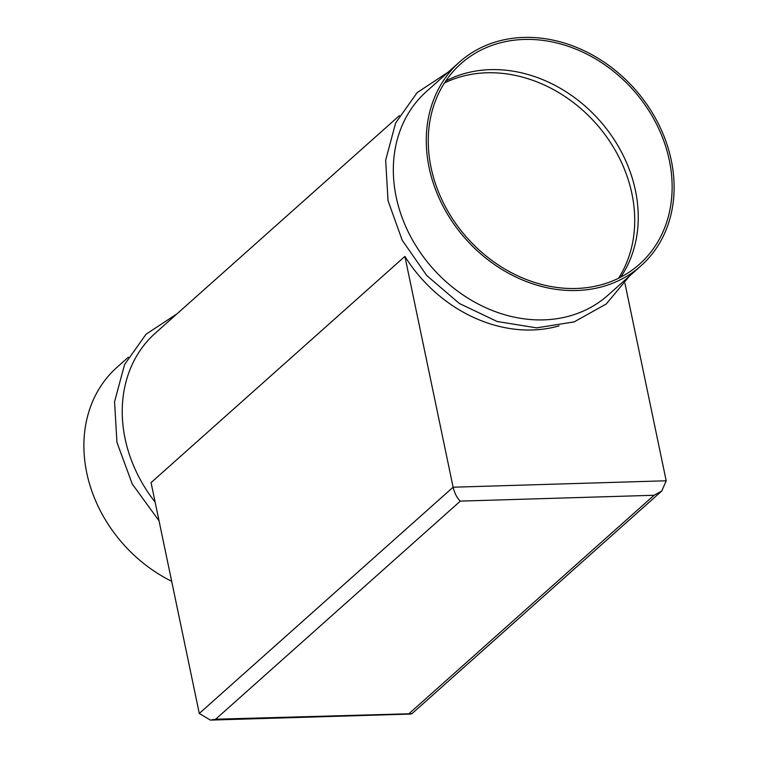 <?xml version="1.0" encoding="UTF-8"?>
<svg xmlns="http://www.w3.org/2000/svg" width="758" height="758" viewBox="0 0 758 758"><rect width="100%" height="100%" fill="white"/><g stroke="black" fill="none" stroke-linecap="round" stroke-linejoin="round"><path stroke-width="1.14" d="M171.678 581.31A136.431 113.008 -131.7 0 1 86.734 472.793A136.431 113.008 -131.7 0 1 117.026 367.279L128.329 357.217M155.153 502.203A136.431 113.008 -131.7 0 1 125.079 438.607A136.431 113.008 -131.7 0 1 155.381 333.103L399.428 115.595M640.974 265.812L608.03 295.175A136.431 113.008 -131.7 0 1 484.57 307.161A136.431 113.008 -131.7 0 1 396.178 196.985A136.431 113.008 -131.7 0 1 426.479 91.481L459.424 62.118A136.431 113.008 -131.7 0 1 582.883 50.142A136.431 113.008 -131.7 0 1 671.266 160.308A136.431 113.008 -131.7 0 1 640.974 265.812A136.431 113.008 -131.7 0 1 517.515 277.798A136.431 113.008 -131.7 0 1 429.123 167.622A136.431 113.008 -131.7 0 1 459.424 62.118M445.818 80.954A134.251 111.199 -131.7 0 1 635.45 190.561A134.251 111.199 -131.7 0 1 620.698 277.172M431.065 167.565A134.251 111.199 -131.7 0 1 460.873 63.748A134.251 111.199 -131.7 0 1 582.362 51.961A134.251 111.199 -131.7 0 1 669.333 160.364A134.251 111.199 -131.7 0 1 639.515 264.182A134.251 111.199 -131.7 0 1 518.036 275.969A134.251 111.199 -131.7 0 1 431.065 167.565M444.463 83.001A134.251 111.199 -131.7 0 1 631.916 193.716A134.251 111.199 -131.7 0 1 618.509 278.281M559.101 325.855A136.431 113.008 -131.7 0 1 404.895 256.394L151.06 482.619L199.288 713.449L210.373 720.1L215.651 719.209L411.907 713.704L661.81 490.966L666.197 480.78L624.971 283.445M199.288 713.449L453.113 487.214L404.895 256.394M409.358 713.354L654.059 495.268L661.81 490.966M666.197 480.78L453.113 487.214C454.715 493.562 457.121 498.195 460.343 501.114L215.651 719.209M654.059 495.268L460.343 501.114M177.021 313.812L146.076 334.193L124.568 364.541L114.562 401.797L116.94 442.331L132.252 483.992L159.038 520.812M448.12 72.19L417.184 92.571L395.667 122.919L385.661 160.175L388.039 200.709L402.195 240.182L426.735 275.524L459.386 303.494L497.172 321.515L536.655 327.863L574.194 321.875L606.248 303.986L629.671 275.884M210.373 720.1L411.063 714.036"/></g></svg>
